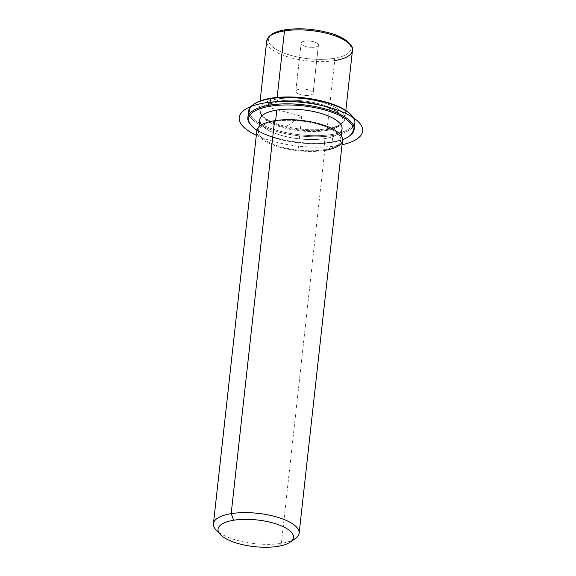 <?xml version="1.0" encoding="UTF-8"?>
<svg xmlns="http://www.w3.org/2000/svg" width="576" height="576" viewBox="0 0 576 576"><rect width="100%" height="100%" fill="white"/><g stroke="black" fill="none" stroke-linecap="round" stroke-linejoin="round"><path stroke-width="0.43" stroke-dasharray="2.88 2.16" d="M295.79 91.584A8.719 3.082 -173.7 0 0 304.92 95.386A8.719 3.082 -173.7 0 0 313.106 92.916A8.719 3.082 -173.7 0 0 303.977 89.114A8.719 3.082 -173.7 0 0 295.79 91.584A8.719 3.082 6.3 0 1 295.79 91.296A8.719 3.082 6.3 0 1 304.387 89.15A8.719 3.082 6.3 0 1 313.106 92.916L318.42 44.806A8.719 3.082 -173.7 0 0 309.694 41.033A8.719 3.082 -173.7 0 0 301.097 43.178A8.719 3.082 -173.7 0 0 301.104 43.466L295.79 91.584L301.104 43.466A8.719 3.082 -173.7 0 0 309.83 47.239A8.719 3.082 -173.7 0 0 318.427 45.094A8.719 3.082 -173.7 0 0 318.42 44.806L313.106 92.916A8.719 3.082 6.3 0 1 313.114 93.204A8.719 3.082 6.3 0 1 304.517 95.357A8.719 3.082 6.3 0 1 295.79 91.584M276.955 99.058L277.783 101.254A41.4 14.63 -173.7 0 0 263.182 116.798A41.4 14.63 -173.7 0 0 325.98 129.758L327.161 128.75A43.121 15.242 6.3 0 1 261.742 115.243A43.121 15.242 6.3 0 1 276.955 99.058A43.121 15.242 6.3 0 1 329.234 104.666A43.121 15.242 6.3 0 1 341.114 124.006A43.121 15.242 6.3 0 1 327.161 128.75L325.98 129.758A41.4 14.63 -173.7 0 0 339.372 125.208A41.4 14.63 -173.7 0 0 327.974 106.639A41.4 14.63 -173.7 0 0 277.783 101.254L276.955 99.058A43.121 15.242 -173.7 0 0 259.2 109.174A43.121 15.242 -173.7 0 0 281.786 125.453A43.121 15.242 -173.7 0 0 327.161 128.75L334.685 60.588A43.121 15.242 6.3 0 1 289.31 57.29A43.121 15.242 6.3 0 1 266.724 41.011A43.121 15.242 -173.7 0 0 289.31 57.29A43.121 15.242 -173.7 0 0 334.685 60.588L327.161 128.75A43.121 15.242 -173.7 0 0 344.923 118.634A43.121 15.242 -173.7 0 0 322.337 102.355A43.121 15.242 -173.7 0 0 276.955 99.058L277.135 97.438L276.955 99.058M277.783 101.254L277.697 102.053A41.4 14.63 -173.7 0 0 260.647 111.766A41.4 14.63 -173.7 0 0 282.334 127.397A41.4 14.63 -173.7 0 0 325.894 130.565L325.98 129.758A41.4 14.63 6.3 0 1 282.42 126.59A41.4 14.63 6.3 0 1 260.734 110.966A41.4 14.63 6.3 0 1 277.783 101.254A41.4 14.63 6.3 0 1 321.35 104.422A41.4 14.63 6.3 0 1 343.03 120.046A41.4 14.63 6.3 0 1 325.98 129.758L325.894 130.565A41.4 14.63 -173.7 0 0 342.943 120.852A41.4 14.63 -173.7 0 0 321.257 105.221A41.4 14.63 -173.7 0 0 277.697 102.053L277.783 101.254M342.058 128.873A41.4 14.63 6.3 0 1 325.008 138.578L323.77 149.81A41.4 14.63 -173.7 0 0 340.819 140.098A41.4 14.63 -173.7 0 0 319.133 124.466A41.4 14.63 -173.7 0 0 275.573 121.298L275.659 120.542L275.573 121.298A41.4 14.63 -173.7 0 0 258.523 131.011A41.4 14.63 -173.7 0 0 280.202 146.642A41.4 14.63 -173.7 0 0 323.77 149.81L325.008 138.578A41.4 14.63 6.3 0 1 281.448 135.41A41.4 14.63 6.3 0 1 259.762 119.786M274.565 120.708A43.121 15.242 -173.7 0 0 264.888 141.163A43.121 15.242 -173.7 0 0 324.77 150.401L281.39 543.341A43.121 15.242 -173.7 0 0 292.198 540.338M323.77 149.81A41.4 14.63 6.3 0 1 266.278 140.94A41.4 14.63 6.3 0 1 275.573 121.298A41.4 14.63 6.3 0 1 333.065 130.169A41.4 14.63 6.3 0 1 323.77 149.81M342.533 140.285A43.121 15.242 6.3 0 1 324.77 150.401A43.121 15.242 6.3 0 1 279.396 147.103A43.121 15.242 6.3 0 1 256.81 130.824M218.664 532.217A43.121 15.242 -173.7 0 0 281.39 543.341L324.77 150.401M295.344 538.596A43.121 15.242 6.3 0 1 281.39 543.341L277.848 546.365L281.39 543.341A43.121 15.242 6.3 0 1 215.971 529.834M333.864 58.392A41.4 14.63 -173.7 0 0 343.152 38.75A41.4 14.63 -173.7 0 0 285.667 29.88A41.4 14.63 -173.7 0 0 276.372 49.522A41.4 14.63 -173.7 0 0 333.864 58.392A1.728 0.994 -99.2 0 1 334.685 60.588A1.728 0.994 80.8 0 0 333.864 58.392A41.4 14.63 6.3 0 1 276.372 49.522A41.4 14.63 6.3 0 1 285.667 29.88A41.4 14.63 6.3 0 1 343.152 38.75A41.4 14.63 6.3 0 1 333.864 58.392M318.42 44.806A8.719 3.082 6.3 0 1 310.234 47.275A8.719 3.082 6.3 0 1 301.104 43.466A8.719 3.082 6.3 0 1 309.29 40.997A8.719 3.082 6.3 0 1 318.42 44.806M352.447 50.472A43.121 15.242 6.3 0 1 334.685 60.588M285.214 29.786A1.728 0.994 -99.2 0 1 285.667 29.88M253.728 104.278A52.61 18.598 -173.7 0 0 269.05 127.735A52.61 18.598 -173.7 0 0 332.417 134.424A52.61 18.598 -173.7 0 0 351.331 115.056M325.894 130.565A41.4 14.63 6.3 0 1 268.402 121.694A41.4 14.63 6.3 0 1 277.697 102.053A41.4 14.63 6.3 0 1 335.189 110.923A41.4 14.63 6.3 0 1 325.894 130.565M248.983 114.538A53.474 18.9 -173.7 0 0 332.834 135.518L332.417 134.424A52.61 18.598 6.3 0 1 268.639 127.577A52.61 18.598 6.3 0 1 254.153 103.975M350.978 114.667A52.61 18.598 6.3 0 1 332.417 134.424L332.834 135.518A53.474 18.9 -173.7 0 0 353.722 126.101M354.859 122.976A53.474 18.9 6.3 0 1 332.834 135.518L332.129 141.934L331.531 142.438A52.61 18.598 -173.7 0 0 342.569 139.658A52.61 18.598 6.3 0 1 331.531 142.438A52.61 18.598 6.3 0 1 256.91 130.205A52.61 18.598 -173.7 0 0 331.531 142.438L332.129 141.934A53.474 18.9 -173.7 0 0 348.977 136.354M261.547 124.855A41.4 14.63 -173.7 0 0 325.008 138.578A41.4 14.63 -173.7 0 0 339.206 133.423M251.374 125.582A53.474 18.9 -173.7 0 0 332.129 141.934L332.834 135.518A53.474 18.9 6.3 0 1 276.566 131.429A53.474 18.9 6.3 0 1 248.558 111.24M349.423 136.058A53.474 18.9 6.3 0 1 332.129 141.934A53.474 18.9 6.3 0 1 251.006 125.194M286.999 125.942L301.795 116.309L270.828 108.036M301.795 116.309L298.253 148.385M256.313 135.295A62.1 21.953 -173.7 0 0 342.036 144.756M263.182 116.798L261.742 115.243M339.372 125.208L341.114 124.006M260.647 111.766L260.734 110.966M342.943 120.852L343.03 120.046M258.523 131.011L258.991 126.77M340.819 140.098L341.287 135.857M301.097 43.178L295.79 91.296M318.427 45.094L313.114 93.204M260.1 100.987L259.2 109.174M345.823 110.455L344.923 118.634"/><path stroke-width="0.86" d="M258.991 126.77L259.762 119.786A41.4 14.63 6.3 0 1 276.811 110.074L275.659 120.542L276.811 110.074A41.4 14.63 6.3 0 1 320.371 113.242A41.4 14.63 6.3 0 1 342.058 128.873L341.287 135.857M324.77 150.401A43.121 15.242 -173.7 0 0 334.454 129.938A43.121 15.242 -173.7 0 0 274.565 120.708A43.121 15.242 6.3 0 1 319.946 124.006A43.121 15.242 6.3 0 1 342.533 140.285L299.153 533.225A43.121 15.242 -173.7 0 0 276.566 516.946A43.121 15.242 -173.7 0 0 231.185 513.641L274.565 120.708L231.185 513.641A43.121 15.242 -173.7 0 0 213.43 523.757A43.121 15.242 -173.7 0 0 218.664 532.217M292.198 540.338A43.121 15.242 -173.7 0 0 299.153 533.225M213.43 523.757L256.81 130.824A43.121 15.242 6.3 0 1 274.565 120.708M220.277 534.485L215.971 529.834A43.121 15.242 6.3 0 1 231.185 513.641L233.669 520.236A37.951 13.414 -173.7 0 0 220.277 534.485A37.951 13.414 -173.7 0 0 277.848 546.365A37.951 13.414 -173.7 0 0 290.124 542.196A37.951 13.414 -173.7 0 0 279.67 525.175A37.951 13.414 -173.7 0 0 233.669 520.236L231.185 513.641A43.121 15.242 6.3 0 1 283.464 519.257A43.121 15.242 6.3 0 1 295.344 538.596L290.124 542.196M233.669 520.236A37.951 13.414 6.3 0 1 286.366 528.365A37.951 13.414 6.3 0 1 277.848 546.365A37.951 13.414 6.3 0 1 225.151 538.243A37.951 13.414 6.3 0 1 233.669 520.236M285.667 29.88A1.728 0.994 80.8 0 0 285.214 29.786C280.238 30.586 276.163 31.817 272.981 33.494L268.992 36.41L266.724 41.011A43.121 15.242 6.3 0 1 284.486 30.895L277.135 97.438L284.486 30.895A43.121 15.242 6.3 0 1 329.861 34.193A43.121 15.242 6.3 0 1 352.447 50.472A43.121 15.242 -173.7 0 0 329.861 34.193A43.121 15.242 -173.7 0 0 284.486 30.895A1.728 0.994 -99.2 0 1 285.214 29.786A1.728 0.994 80.8 0 0 284.486 30.895A43.121 15.242 -173.7 0 0 266.724 41.011L260.1 100.987M334.685 60.588A43.121 15.242 -173.7 0 0 352.447 50.472L345.823 110.455M351.331 115.056A52.61 18.598 -173.7 0 0 271.174 98.194A52.61 18.598 -173.7 0 0 253.728 104.278M253.282 104.58L254.153 103.975A52.61 18.598 6.3 0 1 271.174 98.194L270.576 98.698A53.474 18.9 -173.7 0 0 253.282 104.58A53.474 18.9 -173.7 0 0 248.983 114.538M247.846 117.655L248.558 111.24A53.474 18.9 6.3 0 1 270.576 98.698L271.174 98.194A52.61 18.598 6.3 0 1 350.978 114.667L351.698 115.445A53.474 18.9 -173.7 0 0 270.576 98.698A53.474 18.9 6.3 0 1 326.851 102.787A53.474 18.9 6.3 0 1 354.859 122.976L354.146 129.391A53.474 18.9 -173.7 0 0 326.138 109.202A53.474 18.9 -173.7 0 0 269.87 105.113L270.576 98.698L269.87 105.113A53.474 18.9 -173.7 0 0 247.846 117.655A53.474 18.9 -173.7 0 0 251.374 125.582M353.722 126.101A53.474 18.9 -173.7 0 0 351.698 115.445M256.91 130.205A52.61 18.598 6.3 0 1 270.288 106.214A52.61 18.598 6.3 0 1 338.371 114.89A52.61 18.598 6.3 0 1 342.569 139.658A52.61 18.598 -173.7 0 0 348.552 136.656A52.61 18.598 -173.7 0 0 334.066 113.062A52.61 18.598 -173.7 0 0 270.288 106.214A52.61 18.598 -173.7 0 0 251.726 125.964A52.61 18.598 -173.7 0 0 256.91 130.205M339.206 133.423A41.4 14.63 -173.7 0 0 326.189 115.15A41.4 14.63 -173.7 0 0 276.811 110.074A41.4 14.63 -173.7 0 0 261.547 124.855M348.977 136.354A53.474 18.9 -173.7 0 0 354.146 129.391M251.726 125.964L251.006 125.194A53.474 18.9 6.3 0 1 269.87 105.113L270.288 106.214L269.87 105.113A53.474 18.9 6.3 0 1 334.692 112.075A53.474 18.9 6.3 0 1 349.423 136.058L348.552 136.656M342.036 144.756A62.1 21.953 -173.7 0 0 356.645 139.212A62.1 21.953 -173.7 0 0 327.535 106.985A62.1 21.953 -173.7 0 0 245.174 109.44A62.1 21.953 -173.7 0 0 256.313 135.295M352.447 50.472C354.262 46.31 345.434 36.77 328.579 32.731C313.51 28.8 299.059 27.821 285.214 29.786"/></g></svg>
